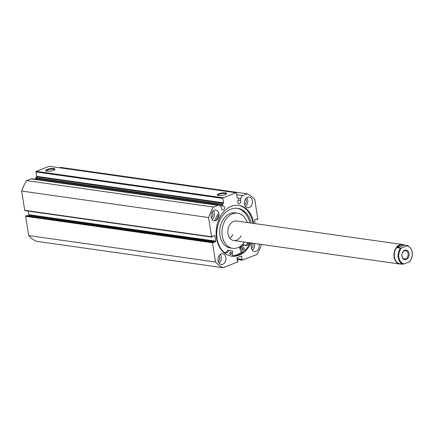 <?xml version="1.0" encoding="UTF-8"?>
<svg xmlns="http://www.w3.org/2000/svg" width="434" height="434" viewBox="0 0 434 434"><rect width="100%" height="100%" fill="white"/><g stroke="black" fill="none" stroke-linecap="round" stroke-linejoin="round"><path stroke-width="0.65" d="M242.579 252.55L240.93 248.042A20.496 15.087 98.1 0 0 244.125 244.83L244.223 244.819A4.172 3.071 98.1 0 0 245.698 245.628A4.172 3.071 98.1 0 0 248.753 243.707A23.745 17.479 98.1 0 0 249.23 242.704M241.12 253.564A26.724 19.671 98.1 0 0 241.586 253.217L239.611 247.852A20.496 15.087 98.1 0 0 242.807 244.64L244.147 244.809M242.823 247.917A1.231 0.906 -81.9 0 1 242.942 248.324A1.231 0.906 -81.9 0 1 242.59 249.566M244.266 248.514A1.231 0.906 -81.9 0 1 243.192 250.055A1.231 0.906 -81.9 0 1 242.465 249.159A1.231 0.906 -81.9 0 1 243.539 247.619A1.231 0.906 -81.9 0 1 244.266 248.514M230.128 252.49A1.231 0.906 -81.9 0 1 230.248 252.897A1.231 0.906 -81.9 0 1 229.895 254.145M231.572 253.087A1.231 0.906 -81.9 0 1 230.497 254.628A1.231 0.906 -81.9 0 1 229.77 253.733A1.231 0.906 -81.9 0 1 230.845 252.192A1.231 0.906 -81.9 0 1 231.572 253.087M245.053 245.438A4.172 3.071 98.1 0 0 247.434 243.523A23.745 17.479 98.1 0 0 247.912 242.519M249.876 222.897A23.745 17.479 98.1 0 0 236.997 208.266M251.199 223.081A23.745 17.479 98.1 0 0 237.658 208.342A23.745 17.479 98.1 0 0 217 238.098A23.745 17.479 98.1 0 0 224.432 252.474A4.172 3.071 98.1 0 0 225.496 252.908A4.172 3.071 98.1 0 0 228.832 250.364L228.908 250.304A20.496 15.087 98.1 0 0 231.289 250.912A20.496 15.087 98.1 0 0 232.662 251.02L232.374 256.158M216.284 220.385A27.092 19.942 -81.9 0 1 219.089 214.575M214.749 220.792A27.092 19.942 -81.9 0 1 218.172 213.745M248.753 243.707L247.434 243.523M227.59 250.12L228.919 250.309L227.508 250.179A4.172 3.071 98.1 0 1 224.85 252.713M230.633 250.798A20.496 15.087 98.1 0 0 231.338 250.836L232.662 251.02M404.786 250.223A4.877 3.591 98.1 0 0 401.965 256.261A4.877 3.591 98.1 0 0 406.24 259.532A4.877 3.591 98.1 0 0 409.056 253.494A4.877 3.591 98.1 0 0 404.786 250.223M405.676 258.805A4.188 3.081 -81.9 0 1 404.461 258.957A4.188 3.081 -81.9 0 1 401.944 255.197A4.188 3.081 -81.9 0 1 404.423 250.814A4.188 3.081 -81.9 0 1 405.638 250.668A4.188 3.081 -81.9 0 1 408.155 254.427A4.188 3.081 -81.9 0 1 405.676 258.805M401.119 263.888L400.039 263.801A9.608 7.069 -81.9 0 1 394.256 255.176A9.608 7.069 -81.9 0 1 399.953 245.123A9.608 7.069 -81.9 0 1 402.73 244.781A9.608 7.069 -81.9 0 1 402.942 244.814M401.683 263.97A9.852 7.253 -81.9 0 1 399.839 264.024A9.852 7.253 -81.9 0 1 393.909 255.176A9.852 7.253 -81.9 0 1 399.747 244.868A9.852 7.253 -81.9 0 1 402.6 244.516A9.852 7.253 -81.9 0 1 404.347 245.074M407.352 245.503L406.875 245.866A9.114 6.711 -81.9 0 1 412.137 252.29A9.114 6.711 -81.9 0 1 409.376 261.848L409.908 261.566C413.873 254.46 413.032 249.105 407.385 245.508L403.224 244.852L399.953 245.123L397.539 247.754L400.511 248.172A9.608 7.069 98.1 0 0 398.2 257.552A9.608 7.069 98.1 0 0 403.012 264.154L404.152 263.888A9.114 6.711 -81.9 0 1 398.889 257.46A9.114 6.711 -81.9 0 1 401.645 247.906L400.511 248.172M400.528 263.872L403.012 264.154M409.376 261.848L404.152 263.888M404.379 245.085L397.539 247.754M406.875 245.866L401.645 247.906M402.6 244.516L236.53 221.009A9.852 7.253 98.1 0 0 229.212 225.745A9.852 7.253 98.1 0 0 233.769 240.517A9.852 7.253 98.1 0 0 241.092 235.776M247.282 222.528A17.734 13.053 98.1 0 0 237.637 213.202L235.326 212.877A17.734 13.053 98.1 0 0 222.154 221.405A17.734 13.053 98.1 0 0 230.356 247.993L232.667 248.324A17.734 13.053 98.1 0 0 244.516 242.036M237.637 213.202A17.734 13.053 98.1 0 0 224.465 221.736A17.734 13.053 98.1 0 0 232.667 248.324M232.391 255.886A25.617 18.857 98.1 0 0 241.223 252.273M229.895 238.163A9.852 7.253 98.1 0 0 232.836 234.61M35.734 177.75L222.604 204.202A0.494 0.363 98.1 0 0 222.528 204.897L35.659 178.445A0.494 0.363 -81.9 0 1 35.734 177.75L36.543 176.855A0.494 0.363 98.1 0 0 36.684 176.345L223.553 202.797A0.494 0.363 -81.9 0 1 223.412 203.302L36.543 176.855M217.863 205.331L30.998 178.884L26.588 180.604L213.457 207.056L217.863 205.331A3.678 2.707 -81.9 0 1 218.931 205.201A3.678 2.707 -81.9 0 1 220.608 206.416L221.492 207.902A2.018 1.486 98.1 0 0 221.503 208.597A2.018 1.486 98.1 0 0 222.691 210.023A2.018 1.486 98.1 0 0 224.443 207.447A2.018 1.486 98.1 0 0 223.255 206.02A2.018 1.486 98.1 0 0 223.19 206.014L222.528 204.897M256.12 219.289L257.498 219.354A0.494 0.363 98.1 0 0 257.78 218.741L254.769 199.504A39.413 29.007 98.1 0 0 247.353 193.83L242.942 195.55A3.678 2.707 98.1 0 0 240.837 198.522L240.496 200.486A2.018 1.486 -81.9 0 1 240.686 201.11A2.018 1.486 -81.9 0 1 238.933 203.687A2.018 1.486 -81.9 0 1 237.751 202.255A2.018 1.486 -81.9 0 1 238.429 200.069L238.689 198.588A0.494 0.363 98.1 0 0 238.418 198.034L237.436 197.833A0.494 0.363 -81.9 0 1 237.159 197.486L236.47 193.087L236.042 192.756L223.147 197.785L222.864 198.398L223.553 202.797M53.474 170.34A4.709 1.221 171.1 0 1 45.89 170.92A4.709 1.221 171.1 0 1 47.165 169.45A4.709 1.221 171.1 0 1 52.666 168.49A4.709 1.221 171.1 0 1 54.852 169.515A4.709 1.221 171.1 0 1 53.474 170.34M54.559 169.786A4.215 1.09 -8.9 0 0 54.559 169.716A4.215 1.09 -8.9 0 0 51.988 169.114A4.215 1.09 -8.9 0 0 47.566 169.965A4.215 1.09 -8.9 0 0 46.226 171.018A4.215 1.09 -8.9 0 0 46.248 171.088M225.154 194.644A4.709 1.221 171.1 0 1 217.57 195.219A4.709 1.221 171.1 0 1 218.844 193.748A4.709 1.221 171.1 0 1 224.345 192.788A4.709 1.221 171.1 0 1 226.532 193.819A4.709 1.221 171.1 0 1 225.154 194.644M226.239 194.085A4.215 1.09 -8.9 0 0 226.239 194.014A4.215 1.09 -8.9 0 0 223.667 193.412A4.215 1.09 -8.9 0 0 219.251 194.264A4.215 1.09 -8.9 0 0 217.911 195.316A4.215 1.09 -8.9 0 0 217.928 195.387M252.897 223.326A25.639 18.874 98.1 0 0 238.299 205.32M253.787 223.45A25.639 18.874 98.1 0 0 238.743 205.374A25.639 18.874 98.1 0 0 216.512 238.033A25.639 18.874 98.1 0 0 231.561 256.152A25.639 18.874 98.1 0 0 251.026 242.959M252.1 243.111A5.42 3.987 98.1 0 0 251.286 247.662A5.42 3.987 98.1 0 0 254.47 251.492A5.42 3.987 98.1 0 0 259.169 244.586A5.42 3.987 98.1 0 0 259.071 244.098M252.3 250.147A5.42 3.987 98.1 0 0 254.546 243.935A5.42 3.987 98.1 0 0 254.449 243.447M217.982 260.655A5.42 3.987 98.1 0 0 221.161 264.485A5.42 3.987 98.1 0 0 225.859 257.579A5.42 3.987 98.1 0 0 222.68 253.754A5.42 3.987 98.1 0 0 217.982 260.655M218.996 263.14A5.42 3.987 98.1 0 0 221.237 256.928A5.42 3.987 98.1 0 0 220.228 254.438M244.445 203.942A5.42 3.987 98.1 0 0 247.624 207.772A5.42 3.987 98.1 0 0 252.322 200.871A5.42 3.987 98.1 0 0 249.143 197.041A5.42 3.987 98.1 0 0 244.445 203.942M245.454 206.432A5.42 3.987 98.1 0 0 247.7 200.215A5.42 3.987 98.1 0 0 246.686 197.73M211.136 216.935A5.42 3.987 98.1 0 0 214.315 220.765A5.42 3.987 98.1 0 0 219.013 213.864A5.42 3.987 98.1 0 0 215.834 210.034A5.42 3.987 98.1 0 0 211.136 216.935M212.15 219.425A5.42 3.987 98.1 0 0 214.391 213.208A5.42 3.987 98.1 0 0 213.382 210.723M212.096 212.128A3.298 2.43 -81.9 0 1 212.855 213.81A3.298 2.43 -81.9 0 1 211.309 217.716M245.405 199.135A3.298 2.43 -81.9 0 1 246.159 200.817A3.298 2.43 -81.9 0 1 244.613 204.723M218.942 255.848A3.298 2.43 -81.9 0 1 219.702 257.525A3.298 2.43 -81.9 0 1 218.156 261.431M252.496 243.17A3.298 2.43 -81.9 0 1 253.006 244.532A3.298 2.43 -81.9 0 1 251.46 248.438M212.524 242.78L25.655 216.333A0.494 0.363 -81.9 0 1 25.937 215.72L212.806 242.172A0.494 0.363 98.1 0 0 212.524 242.78L215.535 262.022A39.413 29.007 98.1 0 0 222.951 267.697L237.61 261.979A0.494 0.363 98.1 0 0 237.892 261.366L237.843 261.04L237.409 261.208L236.948 258.246A0.494 0.363 -81.9 0 1 237.23 257.633L241.244 256.071A0.494 0.363 -81.9 0 1 241.673 256.402L240.734 256.266M237.094 259.196L241.76 259.858L242.139 259.364L241.673 256.402M241.76 259.858A0.494 0.363 98.1 0 0 242.194 260.188L256.847 254.47A39.413 29.007 98.1 0 0 261.583 244.456M257.243 219.452L257.156 218.888L254.899 219.767A0.494 0.363 -81.9 0 0 254.617 220.374L255.127 223.64M222.604 204.202L223.412 203.302M213.457 207.056A39.413 29.007 98.1 0 0 208.57 217.526L211.58 236.763A0.494 0.363 98.1 0 0 212.014 237.094L212.177 236.432L214.434 235.553A0.494 0.363 -81.9 0 1 214.863 235.884L213.924 235.749M215.687 241.147A0.494 0.363 -81.9 0 1 215.405 241.76L28.535 215.307A0.494 0.363 98.1 0 0 28.818 214.7L215.687 241.147L214.863 235.884M212.806 242.172L213.148 242.639L215.405 241.76M25.655 216.333L28.666 235.57A39.413 29.007 98.1 0 0 36.082 241.244L222.951 267.697M213.056 242.074L25.937 215.72M28.535 215.307L27.315 215.785M28.259 211.125L28.818 214.7M25.145 210.642A0.494 0.363 -81.9 0 1 24.711 210.316L211.58 236.763M26.588 180.604A39.413 29.007 98.1 0 0 21.7 191.074L24.711 210.316M30.998 178.884A3.678 2.707 -81.9 0 1 32.062 178.748L218.931 205.201M36.185 179.334L35.659 178.445M222.864 198.398L35.995 171.945L36.684 176.345M35.995 171.945L36.277 171.332L223.147 197.785M236.042 192.756L49.172 166.303L36.277 171.332M247.353 193.83L60.483 167.378L59.491 167.768M208.57 217.526L21.7 191.074M28.666 235.57L215.535 262.022M237.376 260.97L237.843 261.04M237.007 258.637L242.139 259.364M237.045 258.87L241.711 259.527M231.116 256.082A25.639 18.874 98.1 0 0 250.13 242.834M232.391 255.914A25.639 18.874 98.1 0 0 241.233 252.295M240.496 200.486L238.32 200.183M223.19 206.014L219.788 205.532M240.897 248.177L239.579 247.988M228.832 250.364L227.508 250.179M244.125 244.83L242.807 244.64M240.93 248.042L239.611 247.852M242.942 195.55L236.72 194.671M240.837 198.522L238.635 198.213M232.667 251.02L231.344 250.836M244.185 244.798L242.866 244.613M233.769 240.517L399.839 264.024M402.73 244.781L403.224 244.852M242.047 260.205L237.148 259.51M25.004 210.664L211.868 237.11"/></g></svg>
